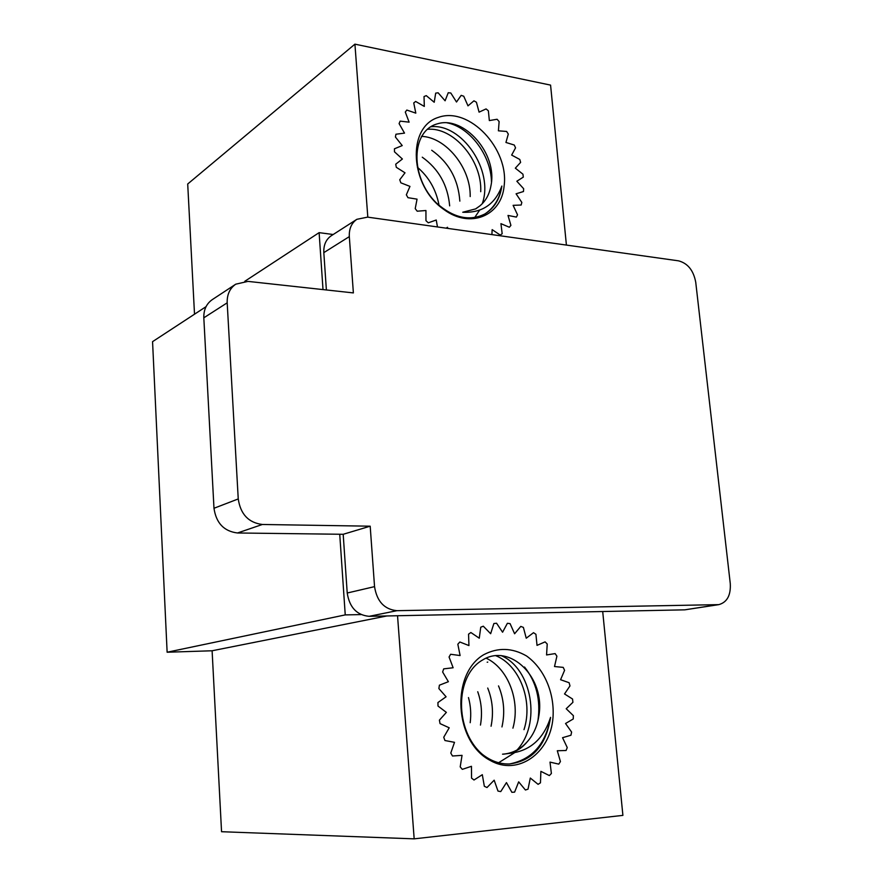 <?xml version="1.0" encoding="UTF-8"?>
<svg xmlns="http://www.w3.org/2000/svg" width="883" height="883" viewBox="0 0 883 883"><rect width="100%" height="100%" fill="white"/><g stroke="black" fill="none" stroke-linecap="round" stroke-linejoin="round"><path stroke-width="1.32" d="M602.703 611.522L622.901 815.373L414.171 838.85L397.538 615.738M367.814 217.152L354.922 44.15L550.573 85.11L566.411 245.077M414.171 838.85L221.556 831.72L212.108 650.771L167.13 652.228L152.56 341.655L206.048 306.655M354.922 44.15L187.704 183.995L194.514 314.205M244.801 281.291L319.116 232.648L333.2 234.514M212.108 650.771L386.942 615.948M361.081 614.59L345.242 614.899L339.734 534.259M167.13 652.228L345.242 614.899M323.012 289.591L319.116 232.648M502.526 754.181C512.14 753.541 520.407 749.358 527.35 741.654C522.416 747.68 516.489 751.576 509.546 753.365L503.498 754.17M490.297 760.473C454.193 742.062 450.496 673.972 483.774 654.678C497.891 647.305 512.118 647.714 526.456 655.914C544.149 668.376 554.789 693.166 552.99 717.614C550.528 752.923 517.902 776.422 490.297 760.473M509.546 753.365C529.844 751.146 543.509 739.159 550.562 717.371C546.036 745.638 532.306 761.168 509.37 763.972C499.844 764.214 490.86 761.014 482.405 754.369C454.326 730.561 454.646 675.495 482.791 659.877C510.043 642.99 545.882 677.603 538.807 716.157C537.272 726.201 533.453 734.7 527.35 741.654M540.462 782.824L538.089 784.336L530.308 778.044L528.034 789.148L525.429 790.009L518.674 781.852L514.612 792.128L511.875 792.316L506.456 782.603L500.738 791.598L497.979 791.069L494.16 780.186L487.008 787.526L484.337 786.289L482.317 774.689L474.005 780.009L471.555 778.122L471.456 766.301L462.317 769.347L460.198 766.897L462.041 755.351L452.482 756.003L450.783 753.067L454.513 742.327L444.944 740.528L443.741 737.25L449.215 727.791L440.043 723.619L439.403 720.153L446.368 712.382L438.001 706.047L437.935 702.537L446.092 696.786L438.884 688.585L439.403 685.186L448.387 681.698L442.637 671.996L443.707 668.861L453.134 667.758L449.061 657.007L450.628 654.27L460.098 655.55L457.836 644.226L459.833 641.996L468.939 645.572L468.553 634.171L470.882 632.526L479.27 638.199L480.749 627.195L483.299 626.202L490.65 633.707L493.873 623.541L496.555 623.221L502.582 632.217L507.394 623.288L510.087 623.641L514.601 633.762L520.782 626.4L523.387 627.405L526.235 638.21L533.509 632.692L535.926 634.292L537.019 645.374L545.098 641.875L547.228 644.027L546.566 654.943L555.131 653.597L556.908 656.19L554.513 666.533L563.222 667.382L564.579 670.329L560.573 679.711L569.105 682.714L569.988 685.892L564.524 693.95L572.537 699.005L572.912 702.316L566.202 708.74L573.387 715.672L573.244 718.972L565.539 723.508L571.61 732.062L570.948 735.241L562.548 737.702L567.25 747.57L566.08 750.495L557.305 750.749L560.429 761.565L558.796 764.126L549.999 762.117L551.389 773.486L549.358 775.572L540.882 771.356L540.462 782.824M470.197 722.702C471.268 714.06 470.694 705.683 468.476 697.57M480.462 725.086C482.438 713.541 481.522 702.427 477.725 691.742M491.069 726.234C493.707 712.956 492.593 700.23 487.714 688.056M501.963 726.93C505.109 712.68 503.961 699.005 498.52 685.914M512.924 728.166C520.738 700.738 507.88 668.133 486.114 658.166M523.994 729.667C533.464 700.716 519.281 664.833 495.573 655.616M537.946 720.583C540.837 699.899 536.367 682.04 524.535 667.018M509.458 763.972C532.162 759.557 545.86 744.016 550.562 717.371M498.63 762.724L514.171 752.989M516.268 750.826C542.107 724.292 531.864 668.144 500.97 655.539M475.473 208.995L479.833 205.927L475.749 208.863L462.747 212.24C482.019 213.101 495.054 204.37 501.853 186.059C499.944 198.951 494.248 208.278 484.789 214.017C469.513 221.578 453.409 217.924 436.489 203.068C409.933 177.262 410.617 130.684 437.615 123.775C463.774 115.574 497.913 153.554 490.926 185.883C489.403 194.381 485.705 201.059 479.833 205.927M443.939 209.536C409.657 186.092 406.555 126.964 438.409 117.373C469.248 106.192 509.303 148.907 504.116 186.059C501.489 215.882 470.142 229.083 443.939 209.536M437.471 226.942L436.235 220.022L428.277 222.814L425.959 220.684L425.937 210.518L417.218 211.203L415.22 208.642L417.052 199.15L407.946 197.682L406.346 194.801L409.966 186.401L400.86 182.825L399.745 179.768L405.01 172.814L396.301 167.306L395.716 164.205L402.394 159.006L394.469 151.81L394.436 148.797L402.229 145.585L395.418 137.031L395.937 134.227L404.513 133.123L399.094 123.598L400.131 121.137L409.116 122.152L405.297 112.075L406.809 110.055L415.816 113.145L413.741 102.947L415.65 101.457L424.315 106.424L424.028 96.556L426.257 95.629L434.215 102.262L435.694 93.123L438.134 92.803L445.098 100.794L448.244 92.726L450.805 93.013L456.511 102.02L461.169 95.353L463.741 96.225L467.99 105.861L473.939 100.828L476.423 102.24L479.072 112.141L486.069 108.918L488.365 110.805L489.348 120.574L497.096 119.26L499.127 121.556L498.409 130.816L506.621 131.457L508.299 134.073L505.937 142.461L514.27 145.033L515.551 147.847L511.654 155.077L519.789 159.459L520.617 162.384L515.33 168.167L522.957 174.205L523.299 177.13L516.831 181.236L523.652 188.719L523.487 191.523L516.08 193.796L521.831 202.428L521.169 205.022L513.111 205.342L517.537 214.823L516.4 217.086L508.001 215.441L510.915 225.397L509.336 227.24L500.926 223.653L502.184 233.708L500.219 235.055L492.151 229.635L491.897 234.602M447.891 228.41L447.493 227.262L446.169 228.167M438.917 204.58C435.915 189.392 428.741 176.953 417.383 167.24M449.668 205.871C447.78 185.154 438.652 168.929 422.273 157.196M459.844 201.125C458.277 179.426 448.895 162.472 431.699 150.253M470.197 196.567C470.827 167.704 445.738 137.086 421.489 136.368M480.727 191.699C482.295 160.198 453.078 126.545 427.273 129.337M491.478 181.909C491.025 155.088 469.425 126.821 446.897 122.781M485.264 213.73C494.314 207.494 499.844 198.267 501.853 186.059M474.657 217.582L479.546 210.275M482.217 203.807C494.392 170.529 461.533 122.947 430.738 126.777M343.189 534.292L237.505 532.979C224.006 531.334 216.169 523.1 213.984 508.266L203.818 317.814C203.62 309.79 206.434 303.73 212.262 299.635L235.75 284.183L247.991 281.39L353.377 292.913L349.315 236.622C348.973 228.796 351.489 223.024 356.887 219.304L367.626 217.13L678.53 260.838C687.78 263.289 693.519 270.43 695.738 282.262L730.274 583.586C730.914 595.285 727.095 602.305 718.817 604.634L396.953 610.683C384.37 609.436 376.898 601.422 374.547 586.632L370.187 526.191L343.189 534.292L347.218 593.012C349.469 607.372 356.776 615.131 369.116 616.323L684.833 609.833L718.817 604.634M326.379 289.955L323.818 252.637C323.509 245.021 326.004 239.381 331.313 235.717L356.887 219.304M370.187 526.191L262.361 524.48C248.564 522.747 240.518 514.226 238.244 498.939L227.185 302.825C226.953 294.558 229.801 288.344 235.75 284.183M396.953 610.683L369.116 616.323M717.316 604.767L684.833 609.833M374.547 586.632L347.218 593.012M262.361 524.48L237.505 532.979M238.244 498.939L213.984 508.266M227.185 302.825L203.818 317.814M349.315 236.622L323.818 252.637M487.747 662.129L487.173 662.206"/></g></svg>
